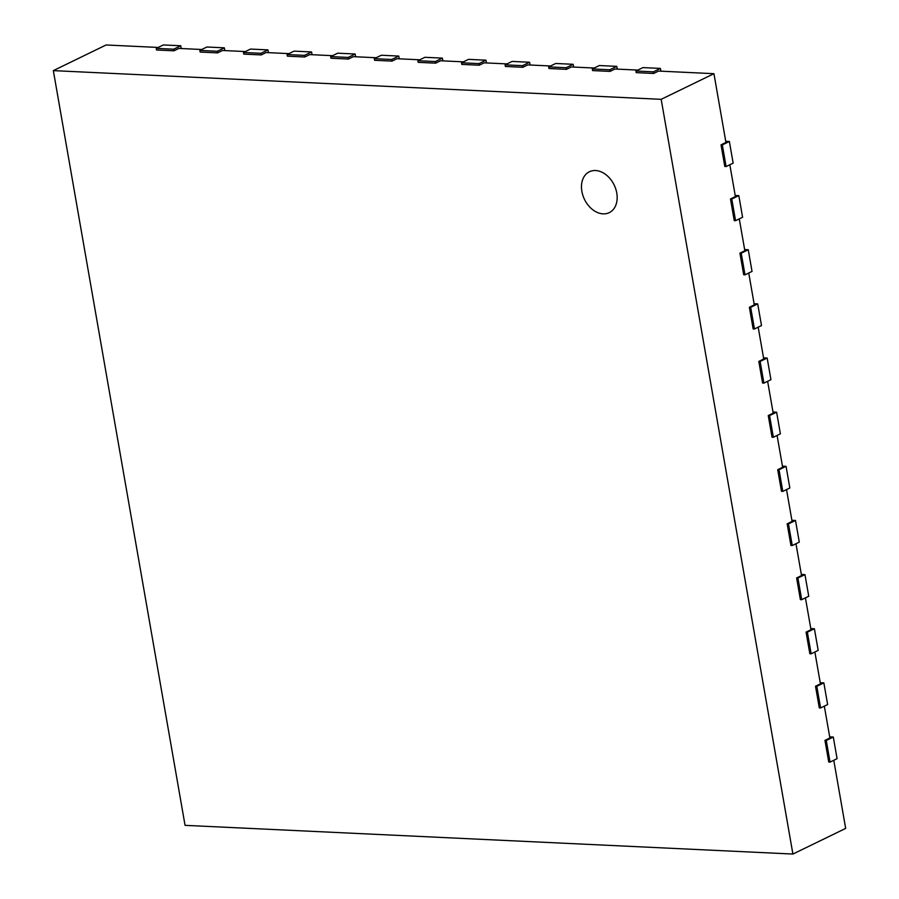 <?xml version="1.0" encoding="UTF-8"?>
<svg xmlns="http://www.w3.org/2000/svg" width="899" height="899" viewBox="0 0 899 899"><rect width="100%" height="100%" fill="white"/><g stroke="black" fill="none" stroke-linecap="round" stroke-linejoin="round"><path stroke-width="1.35" d="M661.181 99.328L792.907 854.05L185.059 825.349L53.333 70.628L661.181 99.328L713.941 73.684L725.942 142.447L721.02 144.84L724.796 166.495L726.111 166.551L722.324 144.896L721.02 144.84M729.831 164.742L735.393 196.578L730.471 198.971L734.247 220.637L735.562 220.693L731.775 199.039L730.471 198.971M739.281 218.884L744.844 250.72L739.922 253.113L743.698 274.768L745.001 274.836L741.226 253.181L739.922 253.113M748.732 273.026L754.295 304.862L749.373 307.256L753.148 328.91L754.452 328.978L750.676 307.323L749.373 307.256M758.183 327.169L763.745 359.004L758.812 361.398L762.599 383.053L763.903 383.12L760.127 361.454L758.812 361.398M767.634 381.3L773.185 413.147L768.263 415.54L772.05 437.195L773.354 437.262L769.578 415.596L768.263 415.54M777.084 435.442L782.636 467.289L777.714 469.683L781.489 491.337L782.804 491.393L779.017 469.739L777.714 469.683M786.535 489.584L792.086 521.431L787.164 523.825L790.94 545.479L792.255 545.536L788.468 523.881L787.164 523.825M795.975 543.726L801.537 575.562L796.615 577.956L800.391 599.622L801.706 599.678L797.919 578.023L796.615 577.956M805.425 597.869L810.988 629.705L806.066 632.098L809.842 653.753L811.145 653.82L807.369 632.166L806.066 632.098M814.876 652.011L820.439 683.847L815.505 686.24L819.292 707.895L820.596 707.962L816.82 686.308L815.505 686.24M824.327 706.153L829.889 737.989L824.956 740.383L828.743 762.037L830.047 762.105L826.271 740.45L824.956 740.383M833.778 760.284L845.667 828.406L792.907 854.05M713.941 73.684L658.562 71.066L653.64 73.46L636.2 72.639L635.919 71.01L642.954 67.594L660.394 68.414L653.359 71.841L635.919 71.01M637.818 70.088L614.961 69.009L610.039 71.403L592.598 70.583L592.317 68.953L599.341 65.537L616.793 66.357L609.758 69.774L592.317 68.953M594.217 68.032L571.359 66.953L566.437 69.347L548.986 68.526L548.705 66.897L555.739 63.481L573.18 64.301L566.145 67.717L548.705 66.897M550.615 65.975L527.747 64.897L522.825 67.29L505.384 66.459L505.103 64.84L512.138 61.424L529.578 62.245L522.544 65.661L505.103 64.84M507.002 63.908L484.145 62.829L479.223 65.222L461.783 64.402L461.502 62.784L468.536 59.356L485.977 60.188L478.942 63.604L461.502 62.784M463.401 61.851L440.544 60.772L435.622 63.166L418.181 62.346L417.889 60.716L424.924 57.3L442.364 58.12L435.33 61.548L417.889 60.716M419.799 59.795L396.942 58.716L392.009 61.11L374.568 60.289L374.287 58.66L381.322 55.244L398.763 56.064L391.728 59.491L374.287 58.66M376.198 57.738L353.329 56.659L348.407 59.053L330.967 58.233L330.686 56.603L337.721 53.187L355.161 54.007L348.127 57.424L330.686 56.603M332.585 55.682L309.728 54.603L304.806 56.997L287.365 56.165L287.084 54.547L294.119 51.131L311.56 51.951L304.525 55.367L287.084 54.547M288.984 53.625L266.126 52.535L261.204 54.929L243.753 54.109L243.472 52.49L250.506 49.063L267.947 49.895L260.912 53.311L243.472 52.49M245.382 51.558L222.514 50.479L217.592 52.872L200.151 52.052L199.87 50.423L206.905 47.006L224.345 47.827L217.311 51.254L199.87 50.423M201.769 49.501L178.912 48.422L173.99 50.816L156.55 49.996L156.269 48.366L163.303 44.95L180.744 45.77L173.709 49.198L156.269 48.366M158.168 47.445L106.093 44.984L53.333 70.628M726.111 166.551L733.146 163.135L729.359 141.48L722.324 144.896M729.359 141.48L725.751 141.312M735.562 220.693L742.596 217.277L738.809 195.622L731.775 199.039M738.809 195.622L735.191 195.443M745.001 274.836L752.036 271.419L748.26 249.753L741.226 253.181M748.26 249.753L744.642 249.585M754.452 328.978L761.487 325.55L757.711 303.896L750.676 307.323M757.711 303.896L754.092 303.727M763.903 383.12L770.937 379.693L767.162 358.038L760.127 361.454M767.162 358.038L763.543 357.869M773.354 437.262L780.388 433.835L776.612 412.18L769.578 415.596M776.612 412.18L772.994 412.012M782.804 491.393L789.839 487.977L786.052 466.323L779.017 469.739M786.052 466.323L782.445 466.154M792.255 545.536L799.29 542.119L795.503 520.465L788.468 523.881M795.503 520.465L791.884 520.296M801.706 599.678L808.74 596.262L804.953 574.607L797.919 578.023M804.953 574.607L801.335 574.427M811.145 653.82L818.18 650.404L814.404 628.749L807.369 632.166M814.404 628.749L810.786 628.57M820.596 707.962L827.631 704.546L823.855 682.88L816.82 686.308M823.855 682.88L820.236 682.712M830.047 762.105L837.081 758.677L833.306 737.023L826.271 740.45M833.306 737.023L829.687 736.854M173.99 50.816L173.709 49.198M181.227 48.535L180.744 45.77M217.592 52.872L217.311 51.254M224.829 50.591L224.345 47.827M261.204 54.929L260.912 53.311M268.43 52.648L267.947 49.895M304.806 56.997L304.525 55.367M312.032 54.704L311.56 51.951M348.407 59.053L348.127 57.424M355.644 56.772L355.161 54.007M392.009 61.11L391.728 59.491M399.246 58.828L398.763 56.064M435.622 63.166L435.33 61.548M442.847 60.885L442.364 58.12M479.223 65.222L478.942 63.604M486.46 62.941L485.977 60.188M522.825 67.29L522.544 65.661M530.062 64.998L529.578 62.245M566.437 69.347L566.145 67.717M573.663 67.065L573.18 64.301M653.64 73.46L653.359 71.841M660.877 71.178L660.394 68.414M610.039 71.403L609.758 69.774M617.265 69.122L616.793 66.357M581.878 191.375A22.722 16.485 64.1 0 1 589.384 171.754A22.722 16.485 64.1 0 1 614.152 184.992A22.722 16.485 64.1 0 1 609.252 212.636A22.722 16.485 64.1 0 1 581.878 191.375"/></g></svg>
